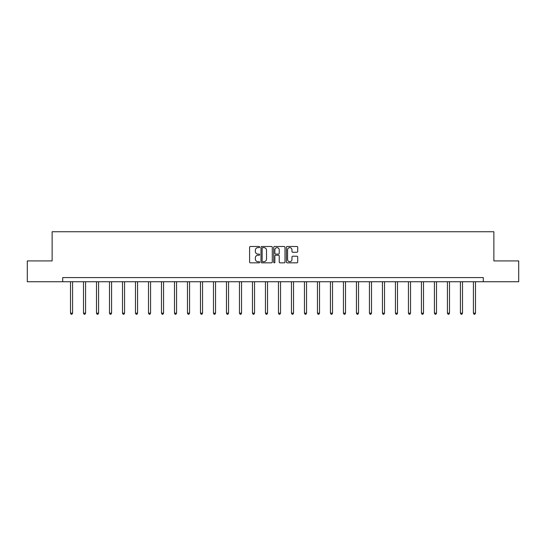 <?xml version="1.0" encoding="UTF-8"?>
<svg xmlns="http://www.w3.org/2000/svg" width="546" height="546" viewBox="0 0 546 546"><rect width="100%" height="100%" fill="white"/><g stroke="black" fill="none" stroke-linecap="round" stroke-linejoin="round"><path stroke-width="0.82" d="M259.671 247.058A0.573 0.573 0 0 0 259.097 246.485L250.409 246.485A0.819 0.819 0 0 0 249.59 247.304L249.59 262.025A0.819 0.819 0 0 0 250.409 262.838L259.097 262.838A0.573 0.573 0 0 0 259.671 262.264A0.573 0.573 0 0 0 259.097 261.698L257.971 261.698A2.614 2.614 0 0 1 255.357 259.077L255.357 257.849A2.614 2.614 0 0 1 257.971 255.235L259.097 255.235A0.573 0.573 0 0 0 259.671 254.661A0.573 0.573 0 0 0 259.097 254.088L257.971 254.088A2.614 2.614 0 0 1 255.357 251.474L255.357 250.245A2.614 2.614 0 0 1 257.971 247.631L259.097 247.631A0.573 0.573 0 0 0 259.671 247.058M296.901 252.252A0.819 0.819 0 0 0 297.72 251.433L297.72 247.304A0.819 0.819 0 0 0 296.901 246.485L287.251 246.485A0.819 0.819 0 0 0 286.432 247.304L286.432 262.025A0.819 0.819 0 0 0 287.251 262.838L296.901 262.838A0.819 0.819 0 0 0 297.72 262.025L297.72 257.036A0.819 0.819 0 0 0 296.901 256.217L292.772 256.217A0.819 0.819 0 0 0 291.953 257.036L291.953 259.507A2.191 2.191 0 0 1 289.762 261.698A2.191 2.191 0 0 1 287.578 259.507L287.578 249.815A2.191 2.191 0 0 1 289.762 247.631A2.191 2.191 0 0 1 291.953 249.815L291.953 251.433A0.819 0.819 0 0 0 292.772 252.252L296.901 252.252M62.708 281.743L27.3 281.743L27.3 260.913L52.129 260.913L52.129 231.75L493.871 231.75L493.871 260.913L518.7 260.913L518.7 281.743L483.292 281.743L483.292 277.573L62.708 277.573L62.708 281.743L483.292 281.743M272.283 247.304A0.819 0.819 0 0 0 271.464 246.485L261.814 246.485A0.819 0.819 0 0 0 261.002 247.304L261.002 262.025A0.819 0.819 0 0 0 261.814 262.838L271.464 262.838A0.819 0.819 0 0 0 272.283 262.025L272.283 247.304M274.536 246.485L284.186 246.485A0.819 0.819 0 0 1 284.998 247.304L284.998 262.025A0.819 0.819 0 0 1 284.186 262.838L280.05 262.838A0.819 0.819 0 0 1 279.238 262.025L279.238 256.054A0.819 0.819 0 0 0 278.419 255.235L275.675 255.235A0.819 0.819 0 0 0 274.863 256.054L274.863 262.264A0.573 0.573 0 0 1 274.29 262.838A0.573 0.573 0 0 1 273.717 262.264L273.717 247.304A0.819 0.819 0 0 1 274.536 246.485M262.715 247.631A0.573 0.573 0 0 0 262.141 248.205L262.141 261.125A0.573 0.573 0 0 0 262.715 261.698L263.902 261.698A2.614 2.614 0 0 0 266.516 259.077L266.516 250.245A2.614 2.614 0 0 0 263.902 247.631L262.715 247.631M279.238 249.856A2.191 2.191 0 0 0 277.047 247.672A2.191 2.191 0 0 0 274.863 249.856L274.863 253.269A0.819 0.819 0 0 0 275.675 254.088L278.419 254.088A0.819 0.819 0 0 0 279.238 253.269L279.238 249.856M70.502 281.743L70.502 313.165L72.584 313.165L72.584 281.743M72.584 313.165L71.956 314.25L71.123 314.25L70.502 313.165M83.497 281.743L83.497 313.165L85.579 313.165L85.579 281.743M85.579 313.165L84.958 314.25L84.125 314.25L83.497 313.165M96.492 281.743L96.492 313.165L98.58 313.165L98.58 281.743M98.58 313.165L97.952 314.25L97.12 314.25L96.492 313.165M109.493 281.743L109.493 313.165L111.575 313.165L111.575 281.743M111.575 313.165L110.947 314.25L110.115 314.25L109.493 313.165M122.488 281.743L122.488 313.165L124.57 313.165L124.57 281.743M124.57 313.165L123.949 314.25L123.116 314.25L122.488 313.165M135.483 281.743L135.483 313.165L137.572 313.165L137.572 281.743M137.572 313.165L136.944 314.25L136.111 314.25L135.483 313.165M148.485 281.743L148.485 313.165L150.566 313.165L150.566 281.743M150.566 313.165L149.938 314.25L149.106 314.25L148.485 313.165M161.48 281.743L161.48 313.165L163.561 313.165L163.561 281.743M163.561 313.165L162.94 314.25L162.107 314.25L161.48 313.165M174.481 281.743L174.481 313.165L176.563 313.165L176.563 281.743M176.563 313.165L175.935 314.25L175.102 314.25L174.481 313.165M187.476 281.743L187.476 313.165L189.558 313.165L189.558 281.743M189.558 313.165L188.936 314.25L188.104 314.25L187.476 313.165M200.471 281.743L200.471 313.165L202.559 313.165L202.559 281.743M202.559 313.165L201.931 314.25L201.099 314.25L200.471 313.165M213.472 281.743L213.472 313.165L215.554 313.165L215.554 281.743M215.554 313.165L214.926 314.25L214.093 314.25L213.472 313.165M226.467 281.743L226.467 313.165L228.549 313.165L228.549 281.743M228.549 313.165L227.928 314.25L227.095 314.25L226.467 313.165M239.462 281.743L239.462 313.165L241.55 313.165L241.55 281.743M241.55 313.165L240.922 314.25L240.09 314.25L239.462 313.165M252.464 281.743L252.464 313.165L254.545 313.165L254.545 281.743M254.545 313.165L253.917 314.25L253.085 314.25L252.464 313.165M265.458 281.743L265.458 313.165L267.54 313.165L267.54 281.743M267.54 313.165L266.919 314.25L266.086 314.25L265.458 313.165M278.46 281.743L278.46 313.165L280.542 313.165L280.542 281.743M280.542 313.165L279.914 314.25L279.081 314.25L278.46 313.165M291.455 281.743L291.455 313.165L293.536 313.165L293.536 281.743M293.536 313.165L292.915 314.25L292.083 314.25L291.455 313.165M304.45 281.743L304.45 313.165L306.538 313.165L306.538 281.743M306.538 313.165L305.91 314.25L305.077 314.25L304.45 313.165M317.451 281.743L317.451 313.165L319.533 313.165L319.533 281.743M319.533 313.165L318.905 314.25L318.072 314.25L317.451 313.165M330.446 281.743L330.446 313.165L332.528 313.165L332.528 281.743M332.528 313.165L331.907 314.25L331.074 314.25L330.446 313.165M343.441 281.743L343.441 313.165L345.529 313.165L345.529 281.743M345.529 313.165L344.901 314.25L344.069 314.25L343.441 313.165M356.442 281.743L356.442 313.165L358.524 313.165L358.524 281.743M358.524 313.165L357.896 314.25L357.064 314.25L356.442 313.165M369.437 281.743L369.437 313.165L371.519 313.165L371.519 281.743M371.519 313.165L370.898 314.25L370.065 314.25L369.437 313.165M382.439 281.743L382.439 313.165L384.52 313.165L384.52 281.743M384.52 313.165L383.893 314.25L383.06 314.25L382.439 313.165M395.434 281.743L395.434 313.165L397.515 313.165L397.515 281.743M397.515 313.165L396.894 314.25L396.062 314.25L395.434 313.165M408.428 281.743L408.428 313.165L410.517 313.165L410.517 281.743M410.517 313.165L409.889 314.25L409.056 314.25L408.428 313.165M421.43 281.743L421.43 313.165L423.512 313.165L423.512 281.743M423.512 313.165L422.884 314.25L422.051 314.25L421.43 313.165M434.425 281.743L434.425 313.165L436.507 313.165L436.507 281.743M436.507 313.165L435.885 314.25L435.053 314.25L434.425 313.165M447.42 281.743L447.42 313.165L449.508 313.165L449.508 281.743M449.508 313.165L448.88 314.25L448.048 314.25L447.42 313.165M460.421 281.743L460.421 313.165L462.503 313.165L462.503 281.743M462.503 313.165L461.875 314.25L461.042 314.25L460.421 313.165M473.416 281.743L473.416 313.165L475.498 313.165L475.498 281.743M475.498 313.165L474.877 314.25L474.044 314.25L473.416 313.165"/></g></svg>
